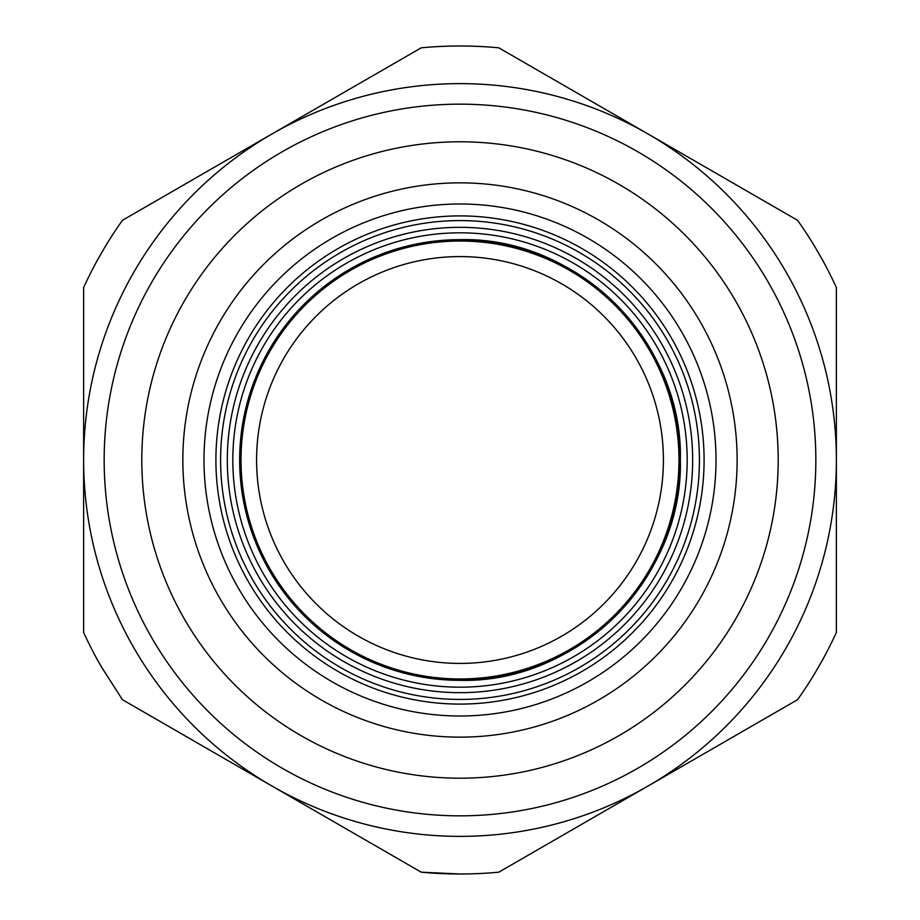 <?xml version="1.0" encoding="UTF-8"?>
<svg xmlns="http://www.w3.org/2000/svg" width="920" height="920" viewBox="0 0 920 920"><rect width="100%" height="100%" fill="white"/><g stroke="black" fill="none" stroke-linecap="round" stroke-linejoin="round"><path stroke-width="1.38" d="M655.88 781.494L498.812 872.171A414 414 0 0 1 421.187 872.171L122.452 699.706L101.465 667A414 414 0 0 1 83.639 632.477L83.639 451.122M83.639 632.477L83.639 287.523A414 414 0 0 1 122.452 220.294L421.187 47.828A414 414 0 0 1 498.812 47.828L797.548 220.294A414 414 0 0 1 836.36 287.523L836.36 468.878M460 239.66A220.34 220.34 0 0 1 680.34 460A220.34 220.34 0 0 1 460 680.34C577.737 683.376 683.376 577.737 680.34 460C683.376 342.263 577.737 236.624 460 239.66A220.34 220.34 0 0 0 239.66 460A220.34 220.34 0 0 0 460 680.34C577.737 683.376 683.376 577.737 680.34 460C683.376 342.263 577.737 236.624 460 239.66A220.34 220.34 0 0 0 239.66 460A220.34 220.34 0 0 0 460 680.34M279.507 129.616L421.187 47.828L279.507 129.616M836.36 287.523L836.36 632.477A414 414 0 0 1 797.548 699.706L640.492 790.383M421.187 872.171L122.452 699.706L421.187 872.171L460 874M122.452 220.294L271.814 134.055A376.36 376.36 0 0 1 648.186 134.055L797.548 220.294M577.024 674.21A244.099 244.099 0 0 1 243.742 573.194A244.099 244.099 0 0 1 342.976 245.789A244.099 244.099 0 0 1 674.21 342.976A244.099 244.099 0 0 1 577.024 674.21M337.26 235.336A256.002 256.002 0 0 0 233.185 578.714A256.002 256.002 0 0 0 582.74 684.664A256.002 256.002 0 0 0 684.664 337.26A256.002 256.002 0 0 0 337.26 235.336M498.812 47.828L648.186 134.055M797.548 699.706L648.186 785.944M122.9 627.371A376.36 376.36 0 0 0 648.186 785.944A376.36 376.36 0 0 0 785.944 271.814A376.36 376.36 0 0 0 282.141 128.317A376.36 376.36 0 0 0 134.055 648.186A376.36 376.36 0 0 0 648.186 785.944A376.36 376.36 0 0 0 785.944 271.814A376.36 376.36 0 0 0 282.141 128.317A376.36 376.36 0 0 0 122.9 627.371M190.509 524.688A277.138 277.138 0 0 0 598.575 700.005A277.138 277.138 0 0 0 700.005 321.425A277.138 277.138 0 0 0 190.509 524.688M460 241.028A218.971 218.971 0 0 1 678.971 460A218.971 218.971 0 0 1 460 678.971A218.971 218.971 0 0 1 241.028 460A218.971 218.971 0 0 1 460 241.028M460 663.412A203.412 203.412 0 0 0 663.412 460A203.412 203.412 0 0 0 460 256.588A203.412 203.412 0 0 0 256.588 460A203.412 203.412 0 0 0 460 663.412M460 687.182A227.183 227.183 0 0 1 232.817 460A227.183 227.183 0 0 1 460 232.817A227.183 227.183 0 0 1 687.182 460A227.183 227.183 0 0 1 460 687.182M664.182 571.538A232.656 232.656 0 0 1 348.461 664.182A232.656 232.656 0 0 1 523.02 236.037A232.656 232.656 0 0 1 664.182 571.538M670.116 574.793A239.43 239.43 0 0 1 345.207 670.116A239.43 239.43 0 0 1 524.86 229.528A239.43 239.43 0 0 1 670.116 574.793M141.289 618.24A355.833 355.833 0 0 0 637.917 768.165A355.833 355.833 0 0 0 768.165 282.083A355.833 355.833 0 0 0 291.835 146.406A355.833 355.833 0 0 0 141.289 618.24M150.592 534.267A318.193 318.193 0 0 0 619.102 735.563A318.193 318.193 0 0 0 735.563 300.897A318.193 318.193 0 0 0 150.592 534.267"/></g></svg>
